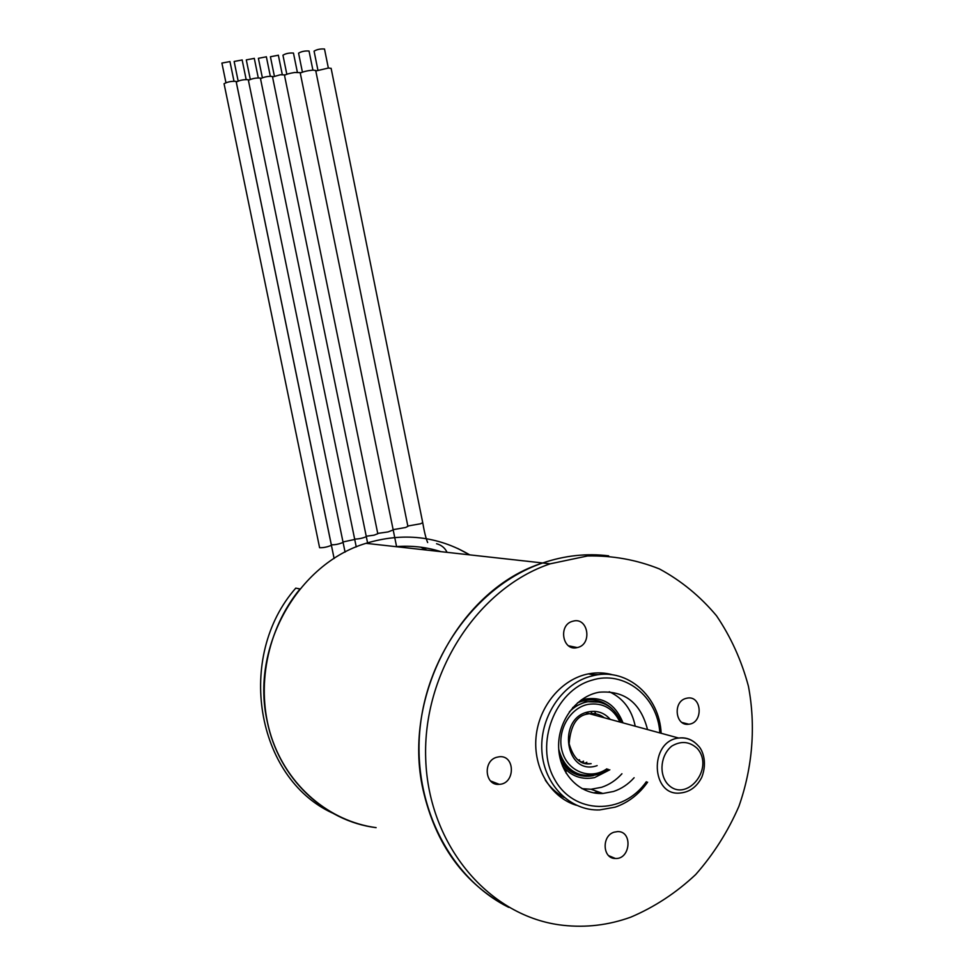 <?xml version="1.0" encoding="UTF-8"?>
<svg xmlns="http://www.w3.org/2000/svg" width="975" height="975" viewBox="0 0 975 975"><rect width="100%" height="100%" fill="white"/><g stroke="black" fill="none" stroke-linecap="round" stroke-linejoin="round"><path stroke-width="1.46" d="M550.18 563.818L587.486 555.969C612.592 555.445 636.59 559.784 659.478 568.961C681.208 580.722 700.208 596.322 716.503 615.761C730.884 636.992 741.524 660.477 748.422 686.217C755.93 725.753 752.651 767.435 738.892 806.374C727.911 831.59 713.517 854.307 695.699 874.526C676.211 892.82 654.591 907.018 630.837 917.134C608.656 925.141 586.072 927.859 563.062 925.299C489.791 917.365 428.549 845.91 425.722 759.233C422.382 672.604 478.055 588.047 550.18 563.818L542.697 562.977C479.444 584.476 427.781 652.068 420.054 728.093C412.193 804.107 449.731 878.207 508.755 907.359C464.197 883.947 435.606 844.691 423.004 789.592C401.956 695.638 460.761 588.607 542.697 562.977C564.696 555.531 586.682 553.142 608.656 555.835C586.682 553.142 564.696 555.531 542.697 562.977L365.991 543.331C403.114 532.167 437.69 536.006 469.731 554.872L457.677 548.438M332.304 812.967C255.816 777.757 235.597 656.492 295.766 588.132L300.02 588.973C267.004 629.07 255.426 687.692 271.318 736.807C287.284 785.911 329.062 821.316 376.118 827.653C324.102 821.291 278.558 778.001 267.235 721.463C250.173 647.29 298.131 563.465 365.991 543.331M395.801 546.646C411.352 545.366 426.404 547.048 440.968 551.667M607.973 673.713L611.13 674.651M621.94 773.748C616.139 780.183 609.375 784.692 601.648 787.276L591.033 789.263L581.99 788.665M609.229 691.726C623.147 698.124 631.812 709.617 635.225 726.204M634.116 777.733C628.253 784.253 621.416 788.836 613.616 791.456L602.891 793.479C579.918 794.881 559.443 773.931 558.651 747.642C557.578 721.378 576.396 695.992 599.284 692.213C624.536 690.288 640.624 702.743 647.522 729.556M659.843 732.908C657.698 696.382 624.098 669.74 591.801 680.245C555.007 690.434 534.434 743.888 554.422 779.025C573.507 814.783 622.842 815.405 646.315 781.731M647.619 782.157C639.039 794.296 628.229 802.62 615.188 807.142L599.613 809.945C570.436 811.078 544.33 785.228 541.954 751.896C539.285 718.624 560.893 684.901 589.582 676.589L594.823 675.297C627.766 668.131 659.551 696.528 661.148 733.273M576.493 805.313C550.765 797.55 533.081 768.056 536.043 737.1C538.846 706.144 561.734 678.917 588.522 673.859C596.919 672.263 605.134 672.616 613.153 674.932M685.803 698.453C672.555 701.866 675.407 726.497 688.777 724.218C703.548 723.084 702.037 695.333 687.363 698.1L685.803 698.453M614.153 832.175C601.441 835.758 602.513 858.804 615.359 858.475C630.569 859.56 632.921 830.944 617.589 831.59L614.153 832.175M496.726 757.27C482.552 760.939 484.916 786.033 499.273 784.339C515.58 783.888 515.288 754.479 499.005 756.807L496.726 757.27M572.727 621.258C557.858 624.768 562.502 651.653 577.249 647.571C592.763 644.633 588.169 616.553 572.922 621.209L572.727 621.258M499.273 784.339L490.51 780.926M594.665 793.041L598.516 791.919M621.367 722.426C614.725 707.204 603.683 700.306 588.217 701.707L586.755 701.976C580.222 703.389 574.421 706.68 569.363 711.848M558.736 749.287C563.623 766.947 574.336 775.844 590.862 775.954L599.881 773.943L608.193 769.251M620.015 722.061C613.153 708.203 602.477 702.305 588.023 704.377C569.376 707.972 556.25 732.03 562.331 751.859C568.023 771.871 590.618 780.268 606.864 768.812M578.48 760.281L579.235 759.769M581.917 762.218L583.403 761.134M579.065 774.272C569.888 771.103 563.318 764.595 559.357 754.735M572.715 707.631L585.658 701.695L599.393 702.11M590.935 711.457L591.971 713.505M579.564 759.878L578.723 760.451M594.579 711.348L595.762 713.846M583.574 761.195L582.087 762.292M598.309 791.846L593.726 792.882M609.826 769.787L594.518 777.623C581.856 780.073 571.192 776.246 562.538 766.131M581.307 699.855C601.063 695.248 614.969 702.926 623.001 722.865M593.275 775.698C579.832 777.989 569.047 773.273 560.918 761.512M577.553 702.817C590.448 697.466 601.953 699.428 612.068 708.715M594.238 774.772C578.321 777.294 566.707 770.713 559.406 755.028M572.91 707.399L586.219 701.586M588.217 701.707L597.773 701.781M260.508 78.658C264.457 76.818 268.43 76.074 272.427 76.44L272.452 76.537M366.283 536.579L366.295 536.652C362.761 538.2 358.873 539.017 354.644 539.102M262.36 77.707L258.387 58.317L266.358 56.806M248.418 80.352C252.172 78.488 256.169 77.732 260.386 78.073L260.41 78.171M354.717 539.455L343.017 541.954M250.283 79.341L246.297 59.889L254.292 58.39M272.537 76.988L280.325 74.77L284.42 74.904M377.788 533.727L374.083 535.165L366.222 536.238M274.365 76.087L270.416 56.745L278.35 55.234M284.505 75.331C286.175 74.234 289.599 73.283 294.791 72.479L300.178 72.662M392.949 530.034L388.087 531.923L377.715 533.41M286.821 74.246L282.945 55.197C285.858 53.467 289.368 52.772 293.463 53.077L293.487 53.174M315.803 70.98L328.587 68.006L331.147 68.445M422.711 522.649L420.518 523.782L407.818 526.013M317.899 70.054L314.072 51.139C316.96 49.42 320.434 48.713 324.504 49.006L324.529 49.103M300.263 73.101C303.201 71.638 307.478 70.639 313.097 70.103L315.717 70.541M407.891 526.329L405.637 527.487L392.888 529.705M302.421 72.15L298.569 53.162C301.47 51.443 304.956 50.737 309.038 51.029L309.063 51.127M343.09 542.332L343.115 542.405C339.032 544.111 335.107 544.915 331.342 544.806L236.279 82.071C239.716 80.194 243.713 79.414 248.284 79.731L248.308 79.816M331.403 545.244L331.415 545.305C327.308 547.036 323.371 547.84 319.605 547.718L224.067 83.728C227.48 81.851 231.502 81.071 236.108 81.388L236.133 81.473M238.144 80.986L234.134 61.474L242.153 59.975M225.932 82.631L221.898 63.07L229.954 61.583M545.293 780.158C550.388 787.605 556.676 793.394 564.159 797.513M598.833 674.663L591.703 674.578M610.253 719.392C604.463 712.835 597.346 710.287 588.9 711.787C556.274 717.368 565.427 776.795 597.139 765.631M577.054 759.172C581.21 762.535 585.902 764.034 591.143 763.669C580.881 765.412 573.544 758.745 569.132 743.706C570.631 725.266 576.944 715.345 588.071 713.944L589.363 713.7C594.884 713.005 599.869 714.358 604.293 717.771M585.707 712.713L678.685 738.051C686.363 737.222 692.908 739.83 698.332 745.875C701.829 748.983 708.008 761.402 701.72 777.392C696.869 786.776 689.837 791.968 680.648 792.967C650.849 797.111 648.85 741.122 678.685 738.051C684.657 737.234 690.032 738.721 694.809 742.487M697.308 748.495C689.605 741.439 681.098 740.634 671.787 746.082C660.892 754.845 658.661 773.053 667.229 783.595C685.303 804.387 715.345 768.922 697.308 748.495M602.891 793.479L591.033 789.263M594.823 675.297L588.522 673.859M568.571 645.816L577.249 647.571M608.692 855.672L615.359 858.475M681.964 722.475L688.777 724.218M566.097 773.199L565.841 769.677M610.289 674.566L606.84 673.518M585.061 763.267L586.828 762.255M272.427 76.44L367.709 543.526M266.346 56.733L270.319 76.196M260.386 78.073L356.253 546.926M254.28 58.317L258.265 77.829M284.395 74.807L377.8 533.788M278.338 55.161L282.287 74.575M300.154 72.528L396.606 546.731M293.463 53.077L297.351 72.223M331.122 68.311L422.736 522.734C424.296 531.862 425.941 538.468 427.659 542.539M324.504 49.006L328.343 68.018M436.544 543.733C441.468 545.049 444.966 547.926 447.062 552.35M315.693 70.419L407.903 526.415M309.038 51.029L312.902 70.115M421.419 547.56L427.135 550.132M248.284 79.731L345.077 552.13M236.108 81.388L334.12 558.517M242.141 59.914L246.151 79.475M229.942 61.51L233.976 81.132"/></g></svg>
